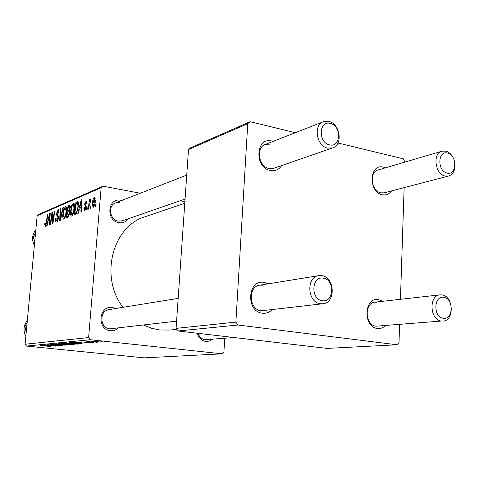 <?xml version="1.0" encoding="UTF-8"?>
<svg xmlns="http://www.w3.org/2000/svg" width="479" height="479" viewBox="0 0 479 479"><rect width="100%" height="100%" fill="white"/><g stroke="black" fill="none" stroke-linecap="round" stroke-linejoin="round"><path stroke-width="0.72" d="M212.616 339.228L209.455 341.09L205.886 341.461C201.617 340.731 198.767 337.994 197.33 333.246M198.102 333.342C199.39 337.012 201.719 339.132 205.084 339.689L234.051 337.539M118.283 328.061C116.008 330.097 113.385 330.977 110.41 330.696C96.59 329.708 98.626 305.159 112.266 307.482L115.613 308.512M111.314 309.536L109.008 309.578C99.021 310.655 99.68 328.229 109.763 328.851L176.583 321.14M128.48 218.675C126.139 221.885 123.001 223.226 119.067 222.705C105.56 220.945 107.524 197.258 120.864 200.3L121.714 200.491M119.912 202.473L115.643 202.868C107.518 205.521 109.727 220.095 118.415 221.112L122.325 220.807L185.074 199.06M176.787 329.342L169.913 330.055L159.842 329.983L151.55 328.259L143.514 325.061M122.935 307.326C99.333 276.748 112.565 226.07 145.203 216.706L184.774 203.294M281.712 165.554C278.958 169.686 275.191 171.332 270.407 170.494C253.936 167.65 255.774 136.485 272.042 141.089L273.078 141.383M270.497 144.077L265.33 144.407C255.523 147.544 258.558 166.848 269.132 168.524L273.874 168.273L332.63 147.903L327.63 148.113C316.445 146.143 313.074 125.001 323.409 121.726L328.863 121.438C340.15 123.666 343.198 144.927 332.63 147.903M272.024 309.805C269.306 312.482 266.12 313.613 262.474 313.212C245.535 311.709 247.463 279.023 264.186 282.388L268.288 283.813M262.624 285.173L259.816 285.185C247.631 286.424 248.852 309.835 261.199 310.799L322.876 303.764L320.451 303.734C307.362 302.626 305.877 276.928 318.774 275.647L321.744 275.653C334.935 277.042 336.024 302.896 322.876 303.764M385.367 325.63C383.098 327.875 380.47 328.828 377.494 328.486C362.753 327.235 363.962 296.663 378.554 299.638L382.715 301.303M376.889 302.207L374.961 302.171C364.004 302.728 364.95 325.361 376.003 326.199L441.345 321.044C429.777 320.086 428.573 295.405 440.021 294.86L442.027 294.914C453.637 296.106 454.583 320.816 442.985 321.092M391.606 190.893C389.241 194.151 386.17 195.438 382.398 194.755C368.028 192.319 369.183 163.076 383.41 167.147L385.385 167.836M381.775 169.895L378.111 169.979C368.848 172.051 371.207 191.343 380.925 192.851L384.278 192.803L448.649 176.021L445.153 176.038C434.998 174.284 432.351 153.292 441.991 151.172L445.811 151.13C449.051 152.071 451.601 154.454 453.457 158.28M224.753 338.27L223.897 352.155L222.214 353.825L144.215 357.855L26.543 346.077L25.1 344.233L88.603 337.569L90.262 339.731L222.214 353.825M73.077 343.209L77.891 344.132L71.072 343.754L65.713 342.886L73.077 343.209M81.873 343.084L74.173 342.048L81.897 342.802M50.762 346.628L40.368 345.359L50.774 346.509M60.462 345.072L62.438 345.557L57.127 345.287L61.12 345.413L60.103 345.131L50.54 344.365L60.462 345.072M56.3 343.802L66.018 345.197L53.019 344.12L64.126 345.048L56.3 343.802M65.096 343.97L69.886 344.868L63.204 344.497L57.893 343.653L65.096 343.97M100.806 341.635L102.452 341.838L100.806 341.635M90.262 339.731L26.543 346.077M71.67 343.952L74.227 344.407L72.048 344.641L60.995 343.341L71.67 343.952M49.894 346.083L42.559 345.143L49.918 345.82M49.547 345.359L55.606 346.155L44.87 344.922L56.384 345.748L47.66 344.646L58.456 345.892L49.547 345.359M91.279 342.898L82.101 341.952L91.297 342.689M82.131 343.653L80.143 343.892L68.94 342.563L76.844 342.796L82.137 343.617M96.099 341.347L99.919 342.102L90.687 341.132L96.099 341.347M95.602 342.12L97.231 342.317L95.602 342.12M91.794 342.114L86.22 341.557L88.495 341.719L87.262 341.437L88.058 341.413L91.794 342.114M91.878 342.467L93.501 342.665L91.878 342.467M74.449 207.952C74.107 211.898 73.197 214.58 71.724 216.011L71.467 216.059C70.611 215.586 70.305 214.011 70.563 211.335L71.694 205.611L73.562 203.084C74.437 203.575 74.736 205.198 74.449 207.952M79.275 209.521L78.37 213.197L77.814 213.418L81.208 199.893L81.837 199.623L81.43 211.969L80.909 212.179L81.041 208.796L79.275 209.521M45.283 226.591L44.798 223.304L45.254 222.974L45.439 225.22L46.212 222.801L47.481 214.358L47.924 214.173L46.613 222.915L45.283 226.591M58.384 217.951C58.097 220.232 57.522 221.591 56.666 222.034L56.336 222.1C55.654 221.867 55.432 220.681 55.666 218.556L56.139 218.22L56.097 219.927L56.6 220.669L57.911 218.256L57.887 217.262L56.863 215.724L56.576 213.341L58.109 209.652L59.073 212.82L58.594 213.143L58.151 211.011L57.043 213.071L58.384 217.951M63.39 207.539L60.318 220.424L59.719 220.663L60.115 208.94L60.588 208.736L60.252 218.789L62.875 207.754L63.39 207.539M66.575 211.233C66.234 215.107 65.348 217.735 63.929 219.131L63.683 219.178C62.857 218.711 62.569 217.161 62.821 214.526L63.929 208.91L65.731 206.443C66.575 206.928 66.856 208.527 66.575 211.233M96.087 204.293L95.8 206.215L95.249 206.437L95.519 204.521L96.087 204.293M101.141 187.726L37.164 215.688L38.877 214.335L103.057 186.187L101.141 187.726L88.603 337.569M37.164 215.688L25.1 344.233M69.766 212.945L68.072 217.316L66.198 218.071L68.072 205.527L69.754 204.892L70.311 207.437L69.395 210.706L69.766 212.945M47.912 222.322L47.098 225.717L46.619 225.908L49.666 213.424L50.211 213.191L49.72 224.669L49.277 224.849L49.427 221.705L47.912 222.322M51.738 216.939L50.618 224.31L50.163 224.489L51.977 212.431L52.45 212.227L52.78 221.717L54.301 211.437L54.762 211.239L52.947 223.376L52.468 223.567L52.133 214.089L51.738 216.939M84.759 210.796L84.454 210.856L83.789 207.994L84.328 207.617L84.723 209.658L85.705 207.916L84.561 204.162L86.214 201L86.861 203.377L86.316 203.761L85.771 202.234L85.094 204.467L86.118 206.018L86.244 207.599L84.759 210.796M76.329 213.724L74.083 214.909L75.993 202.132L77.814 201.503C78.508 202.144 78.724 203.647 78.466 206L76.329 213.724M95.381 200.887C95.141 204.048 94.405 206.227 93.165 207.431L92.184 204.198C92.411 200.941 93.16 198.701 94.429 197.468L95.381 200.887M91.004 206.347L90.723 208.245L90.184 208.467L90.453 206.575L91.004 206.347M89.232 205.228L88.639 209.083L88.094 209.299L89.531 199.695L90.076 199.462L89.777 201.455L90.908 198.971L90.83 200.725L89.232 205.228M87.37 207.82L87.088 209.7L86.555 209.916L86.825 208.042L87.37 207.82M103.057 186.187L140.317 193.229M180.158 200.761L184.888 201.659M337.952 142.999L403.288 158.824L404.983 162.07M404.138 187.624L400.444 299.309M399.606 324.511L399.007 342.623L397.079 344.784L237.973 325.019L178.002 330.989L327.061 348.401L397.079 344.784M188.51 149.544L190.678 147.76L250.056 121.714L247.757 123.654L188.51 149.544L176.08 328.384L235.884 322.11L237.973 325.019M247.757 123.654L235.884 322.11M250.056 121.714L295.357 132.683M178.002 330.989L176.08 328.384M96.04 204.617L95.519 204.521M70.323 205.922L68.072 205.527M68.347 206.784L67.761 210.694L69.395 209.527L69.814 207.7L69.533 206.341L68.347 206.784M69.623 211.017L67.761 210.694M70.275 207.778L69.814 207.7M69.904 209.616L69.395 209.527M67.539 212.167L66.91 216.406L68.305 215.778L69.275 213.113L68.91 211.664L67.539 212.167M68.695 216.706L66.91 216.406M69.742 213.191L69.275 213.113M69.09 215.909L68.305 215.778M63.276 214.604L62.821 214.526M64.491 209.006L63.929 208.91M66.066 206.605L65.455 206.497M64.222 209.682L63.294 214.388L64.09 217.694C65.186 216.46 65.857 214.329 66.102 211.305L65.497 207.886L64.222 209.682M66.557 211.383L66.102 211.305M64.988 217.849L64.09 217.694M60.576 209.024L60.115 208.94M60.689 218.867L60.252 218.789M63.318 207.832L62.875 207.754M56.097 218.628L55.666 218.556M57.708 220.771L56.827 220.627M58.342 218.328L57.911 218.256M58.426 217.352L57.887 217.262M58.348 215.975L56.863 215.724M57.025 213.418L56.576 213.341M58.725 209.76L58.109 209.652M58.929 212.916L58.624 212.868M45.092 224.441L44.667 224.376M45.194 223.37L44.798 223.304M46.104 225.328L45.439 225.22M47.882 214.43L47.481 214.358M50.199 213.514L49.666 213.424M49.846 221.777L49.427 221.705M49.187 217.149L48.277 220.861L49.487 220.358L49.762 214.61L49.187 217.149M49.87 221.124L48.277 220.861M50.145 214.676L49.762 214.61M49.9 220.43L49.487 220.358M52.462 212.514L51.977 212.431M53.181 221.783L52.78 221.717M53.66 218.616L53.229 218.544M54.72 211.508L54.301 211.437M52.672 217.232L52.187 217.149M52.534 214.161L52.133 214.089M84.286 208.257L83.771 208.161M84.292 208.084L83.789 207.994M85.687 209.766L84.885 209.622M86.196 208.006L85.705 207.916M86.262 207.263L85.663 207.156M85.082 204.258L84.561 204.162M86.555 201.186L85.897 201.066M81.825 200.006L81.208 199.893M81.532 208.886L81.041 208.796M80.694 203.91L79.688 207.934L81.095 207.353L81.334 201.162L80.694 203.91M81.556 208.257L79.688 207.934M81.783 201.246L81.334 201.162M81.58 207.437L81.095 207.353M78.424 202.563L75.993 202.132M76.281 203.407L74.814 213.209L75.46 212.951C76.832 212.077 77.664 209.808 77.963 206.138L77.64 203.03L76.281 203.407M76.496 213.502L74.814 213.209M78.508 203.186L77.64 203.03M78.442 206.221L77.963 206.138M76.706 213.161L75.46 212.951M71.03 211.413L70.563 211.335M72.275 205.713L71.694 205.611M73.922 203.258L73.275 203.144M72 206.389L71.048 211.191L71.886 214.55C73.024 213.281 73.718 211.107 73.964 208.024L73.329 204.557L72 206.389M74.437 208.108L73.964 208.024M72.82 214.706L71.886 214.55M92.71 204.293L92.184 204.198M94.98 197.57L94.429 197.468M94.303 198.659L92.74 203.826L93.148 206.269L94.83 201.108L94.303 198.659M95.351 201.198L94.83 201.108M94.064 206.389L93.273 206.245M90.962 206.665L90.453 206.575M90.028 199.785L89.531 199.695M87.328 208.126L86.825 208.042M62.791 343.443L67.443 343.706L62.815 343.186M67.545 344.006L72.682 344.281L67.545 344.006L67.587 343.533M58.654 343.557L58.624 343.898M59.911 343.958L68.742 344.682L64.479 344.006L59.911 343.958M46.014 345.527L50.038 345.808L46.014 345.527M77.838 342.467L82.178 342.778L77.838 342.467M81.64 343.455L81.616 343.76M70.772 342.671L80.598 343.527L70.796 342.401M66.467 342.79L66.437 343.144M67.749 343.198L76.742 343.94L72.437 343.245L67.749 343.198M92.106 341.192L98.937 341.952L92.118 341.048M330.426 123.45C318.96 119.984 317.87 142.586 329.444 144.844C340.868 148.059 341.838 125.815 330.426 123.45M323.325 278.179C311.512 275.706 310.362 299.519 322.295 300.704C334.067 302.914 335.084 279.497 323.325 278.179M447.063 173.051C456.936 175.865 457.433 155.082 447.584 153.076C437.674 150.047 437.087 171.141 447.063 173.051M454.984 163.986C455.248 170.374 453.134 174.386 448.649 176.021M443.291 318.266C453.421 320.206 453.948 298.411 443.835 297.309C433.663 295.148 433.04 317.284 443.291 318.266M35.195 236.662L33.237 237.416L35.596 232.381M34.745 241.464L33.237 237.416M26.824 325.852L24.878 326.151L27.093 322.948M26.207 332.39L24.878 326.151M70.12 205.162L69.275 205.012M69.503 210.532L68.551 210.365M68.958 216.233L67.82 216.035M61.312 216.268L60.851 216.191M58.42 216.544L57.342 216.358M46.625 222.867L46.212 222.801M50.026 217.55L49.606 217.478M86.25 206.665L85.232 206.485M81.681 204.341L81.191 204.252M78.137 201.773L77.203 201.611M34.38 245.38C31.536 239.751 32.015 234.632 35.817 230.034C32.087 234.602 31.614 239.68 34.386 245.272M27.309 320.655C23.507 325.504 23.016 330.732 25.836 336.33M69.533 206.341L70.359 206.485M68.91 211.664L69.79 211.814M65.497 207.886L66.593 208.078M63.911 217.729L64.958 217.903M56.6 220.669L57.672 220.849M58.151 211.011L59.121 211.179M45.343 225.232L46.092 225.358M84.723 209.658L85.663 209.82M85.939 202.198L86.879 202.372M77.562 202.994L78.508 203.162M73.329 204.557L74.461 204.755M71.7 214.58L72.79 214.766M94.423 198.635L95.399 198.815M93.148 206.269L94.046 206.431M115.643 202.868L186.738 175.098M265.33 144.407L323.409 121.726M318.774 275.647L259.816 285.185M178.164 298.393L109.008 309.578M441.991 151.172L378.111 169.979M374.961 302.171L440.021 294.86M25.83 336.414C22.944 330.773 23.435 325.504 27.315 320.613"/></g></svg>
